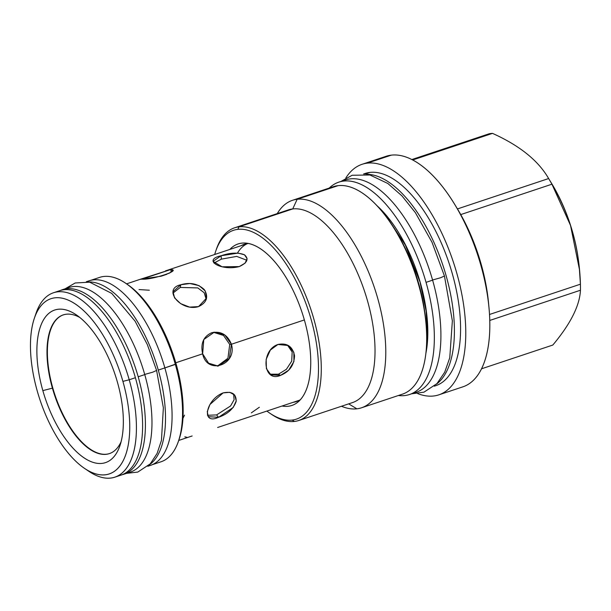 <?xml version="1.0" encoding="UTF-8"?>
<svg xmlns="http://www.w3.org/2000/svg" width="611" height="611" viewBox="0 0 611 611"><rect width="100%" height="100%" fill="white"/><g stroke="black" fill="none" stroke-linecap="round" stroke-linejoin="round"><path stroke-width="0.92" d="M84.371 468.27A92.345 42.358 -108.4 0 1 37.317 391.246A92.345 42.358 -108.4 0 0 105.321 474.808A92.345 42.358 -108.4 0 0 122.903 381.386A92.345 42.358 71.6 0 0 54.906 297.824A92.345 42.358 71.6 0 0 37.317 391.246A92.345 42.358 71.6 0 1 34.369 318.194A92.345 42.358 71.6 0 1 76.833 305.057A92.345 42.358 71.6 0 1 122.903 381.386L129.219 379.775L122.903 381.386A92.345 42.358 -108.4 0 1 84.371 468.27L88.671 471.203A97.18 44.572 -108.4 0 0 129.219 379.775L135.398 377.713A97.18 44.572 -108.4 0 0 56.632 291.982M117.381 382.028A80.423 36.889 71.6 0 1 102.06 463.382A80.423 36.889 71.6 0 1 42.839 390.612A80.423 36.889 71.6 0 1 58.16 309.25A80.423 36.889 71.6 0 1 117.381 382.028A80.423 36.889 71.6 0 1 119.947 445.656A80.423 36.889 71.6 0 1 82.966 457.089A80.423 36.889 71.6 0 1 42.839 390.612A80.423 36.889 71.6 0 1 76.398 314.948A80.423 36.889 71.6 0 1 117.381 382.028M152.208 464.727L161.021 461.786A97.18 44.572 -108.4 0 0 175.342 364.408A97.18 44.572 -108.4 0 0 99.585 277.402L90.764 280.334M86.716 281.77A97.256 44.611 71.6 0 1 164.863 367.906L175.342 364.408A97.18 44.572 -108.4 0 0 125.82 283.359A97.18 44.572 -108.4 0 0 99.547 277.409M150.505 465.376A97.256 44.611 -108.4 0 0 164.863 367.906L176.105 363.942A95.156 43.641 -108.4 0 0 127.584 284.566M237.473 253.069A82.531 37.851 71.6 0 1 247.577 243.59A82.531 37.851 71.6 0 0 237.473 253.069M202.646 353.822L175.777 362.781L202.646 353.822C200.408 343.642 203.379 336.63 211.551 332.774C220.838 330.811 227.46 334.629 231.424 344.237C237.412 365.149 206.885 375.314 202.646 353.822L203.776 339.556L214.285 332.17L224.802 334.943L231.424 344.237L229.728 344.436L223.504 335.439L213.422 332.292L223.504 335.439L229.728 344.436L227.941 358.252L217.317 366.149L227.941 358.252L229.728 344.436L231.424 344.237L229.316 358.619L218.188 366.081L208.595 363.201L202.646 353.822M304.362 319.935L231.424 344.237L304.362 319.935M141.874 279.151L170.652 269.558L172.776 270.039L169.782 272.972L161.014 276.218L139.95 279.387L170.652 269.558C182.254 269.947 151.734 280.121 141.874 279.151L140.843 279.273M198.552 306.6C206.831 302.605 208.748 296.946 204.295 289.606C197.956 283.687 190.12 282.076 180.78 284.757C161.93 288.888 180.803 312.061 198.552 306.6L206.579 298.061L205.235 290.951L199.064 285.627L189.876 283.519L180.78 284.757L173.035 291.745L174.563 297.893L180.657 303.644L189.593 307.112L198.552 306.6M239.26 266.587C247.402 262.814 249.12 258.873 244.423 254.764C238.091 252.297 230.309 252.626 221.075 255.757C201.813 259.851 221.106 271.345 239.26 266.587L245.156 263.104L247.081 258.56L244.469 254.787L238.061 253.099L221.075 255.757L213.056 261.371L222.068 266.793L239.26 266.587M179.13 439.271A95.156 43.641 -108.4 0 0 176.105 363.942L175.342 364.408A97.18 44.572 -108.4 0 1 178.443 441.287L179.145 439.225A95.156 43.641 -108.4 0 0 176.105 363.942A95.156 43.641 -108.4 0 0 127.623 284.581L125.82 283.359M192.129 435.979L178.725 440.447M218.532 417.305C227.72 414.052 233.585 408.767 236.151 401.442C236.373 393.95 232.035 391.093 223.13 392.888C205.731 399.571 200.843 425.485 218.532 417.305L216.584 414.915L230.568 405.971L234.097 399.754L233.623 394.034L234.097 399.754L230.568 405.971L216.584 414.915L207.488 415.281L216.584 414.915L218.532 417.305L233.188 407.484L236.243 400.839L234.716 395.118L229.812 392.323L223.13 392.888L209.932 404.505L207.274 411.638L208.244 416.664L218.532 417.305M280.495 375.391C289.469 371.748 294.151 365.187 294.555 355.701C292.6 346.422 287.063 342.679 277.936 344.474C260.339 350.332 263.043 383.135 280.495 375.391L278.494 374.199L286.391 369.304L291.714 361.147L292.165 352.02L287.369 344.986L292.165 352.02L291.714 361.147L286.391 369.304L278.494 374.199L269.963 374.199L278.494 374.199L280.495 375.391L288.69 370.174L293.929 361.498L293.838 352.28L288.384 345.528L277.936 344.474L270.352 350.05L266.159 359.352L266.396 368.662L270.91 374.849L280.495 375.391M121.047 475.114A97.18 44.572 -108.4 0 0 135.398 377.713A97.18 44.572 -108.4 0 0 59.641 290.706L53.463 292.768A97.18 44.572 71.6 0 1 129.219 379.775L135.398 377.713A97.18 44.572 -108.4 0 1 121.077 475.098L114.906 477.16A97.18 44.572 -108.4 0 0 129.219 379.775A97.18 44.572 71.6 0 0 80.736 299.443A97.18 44.572 71.6 0 0 36.049 313.267L34.369 318.194M184.805 436.834L186.928 437.316M184.545 415.129L182.964 418.329M139.041 289.568L149.336 290.21M161.251 276.157L166.727 274.331M170.652 269.558L171.34 271.987L170.652 269.558M180.276 287.437L172.928 293.104L180.276 287.437L180.78 284.757L180.276 287.437L197.796 287.918L204.15 292.684L206.243 299.367L204.15 292.684L197.796 287.918L180.276 287.437M52.806 388.031A73.099 33.529 71.6 0 1 63.376 314.848A73.099 33.529 71.6 0 0 52.806 388.031L52.409 388.161A73.099 33.529 71.6 0 1 63.177 314.909A73.099 33.529 71.6 0 1 79.743 317.437A73.099 33.529 71.6 0 0 52.409 388.161L52.806 388.031A73.099 33.529 71.6 0 0 109.59 453.545A73.099 33.529 71.6 0 1 52.806 388.031M121.131 441.654A73.099 33.529 71.6 0 1 109.392 453.614A73.099 33.529 71.6 0 1 52.409 388.161L42.839 390.612L52.409 388.161A73.099 33.529 71.6 0 0 87.289 447.397A73.099 33.529 71.6 0 0 121.131 441.654M259.362 407.239L251.342 412.853M221.358 259.148L213.942 263.058L221.358 259.148L221.075 255.757L221.358 259.148L236.694 256.391L246.882 260.278L236.694 256.391L221.358 259.148M160.991 461.801A97.18 44.572 -108.4 0 0 178.443 441.287M402.435 394.164A109.338 50.148 71.6 0 0 425.928 322.73A109.338 50.148 71.6 0 0 394.95 229.767A109.338 50.148 71.6 0 0 338.066 185.652L297.16 199.278L292.722 208.939L238.977 226.841A101.541 46.573 71.6 0 0 216.393 249.235L215.691 251.297A99.517 45.642 71.6 0 0 214.698 254.482A99.517 45.642 71.6 0 1 237.824 229.354A99.517 45.642 71.6 0 1 311.106 319.4A99.517 45.642 71.6 0 1 292.15 420.078A99.517 45.642 71.6 0 1 266.877 411.073A99.517 45.642 71.6 0 0 269.581 413.028A99.517 45.642 71.6 0 0 292.15 420.078L294.41 421.453A101.541 46.573 71.6 0 1 271.36 414.243M298.374 401.702A85.112 39.035 71.6 0 0 304.431 320.172A85.112 39.035 71.6 0 0 245.515 243.094A85.112 39.035 71.6 0 0 229.851 249.433A85.112 39.035 71.6 0 1 304.431 320.172A85.112 39.035 71.6 0 1 282.022 406.025A85.112 39.035 71.6 0 0 298.374 401.702L298.397 401.679M438.866 394.836L462.909 386.824A121.497 55.723 71.6 0 0 479.154 259.499A121.497 55.723 71.6 0 0 391.338 155.141L367.295 163.152A121.497 55.723 71.6 0 1 456.761 273.086A121.497 55.723 71.6 0 1 433.619 395.997A121.497 55.723 71.6 0 1 417.68 393.614A121.497 55.723 71.6 0 0 433.619 395.997A121.497 55.723 71.6 0 0 438.866 394.836A121.497 55.723 71.6 0 0 455.103 267.511A121.497 55.723 71.6 0 0 367.295 163.152A121.497 55.723 71.6 0 0 345.834 178A121.497 55.723 71.6 0 1 362.048 164.313A121.497 55.723 71.6 0 1 367.295 163.152L391.338 155.141A121.497 55.723 71.6 0 1 454.553 204.166A121.497 55.723 71.6 0 1 488.976 307.463A121.497 55.723 71.6 0 1 462.878 386.839M435.773 385.686A111.828 51.293 71.6 0 0 450.773 268.512A111.828 51.293 71.6 0 0 369.93 172.417A111.828 51.293 -108.4 0 0 365.072 173.493M366.447 174.311A111.828 51.293 71.6 0 1 442.937 265.411A111.828 51.293 71.6 0 1 436.399 384.197A111.828 51.293 71.6 0 0 442.937 265.411A111.828 51.293 71.6 0 0 366.447 174.311M363.553 173.998L365.103 173.478A111.828 51.293 -108.4 0 1 369.93 172.417L364.851 174.104L369.93 172.417A111.828 51.293 71.6 0 1 450.758 268.473A111.828 51.293 71.6 0 1 435.811 385.671L434.268 386.183M394.95 229.767L396.745 232.699A101.854 46.719 71.6 0 1 425.6 319.309L425.928 322.73M361.575 407.781L402.473 394.148A109.338 50.148 71.6 0 0 417.092 279.563A109.338 50.148 71.6 0 0 338.066 185.652L297.16 199.278A109.338 50.148 71.6 0 1 376.185 293.196A109.338 50.148 71.6 0 1 361.575 407.781A109.338 50.148 71.6 0 1 356.855 408.82L348.682 403.863L356.855 408.82A109.338 50.148 71.6 0 0 377.674 298.214A109.338 50.148 71.6 0 0 297.16 199.278A109.338 50.148 -108.4 0 0 292.44 200.324A109.338 50.148 -108.4 0 0 277.264 213.59A109.338 50.148 -108.4 0 1 297.16 199.278L292.722 208.939A101.541 46.573 71.6 0 1 366.126 296.198A101.541 46.573 71.6 0 1 352.501 402.588M288.3 209.917A101.541 46.573 -108.4 0 1 292.722 208.939A101.541 46.573 71.6 0 1 366.111 296.152A101.541 46.573 71.6 0 1 352.539 402.573L298.794 420.483A101.541 46.573 71.6 0 1 294.41 421.453A101.541 46.573 71.6 0 1 271.383 414.258L269.581 413.028M216.378 249.28A101.541 46.573 71.6 0 1 234.593 227.811L288.339 209.901A101.541 46.573 -108.4 0 1 292.722 208.939L238.977 226.841A101.541 46.573 71.6 0 1 312.366 314.062A101.541 46.573 71.6 0 1 298.794 420.483M292.44 200.324L333.346 186.691A109.338 50.148 -108.4 0 1 338.066 185.652A109.338 50.148 -108.4 0 0 333.308 186.706M341.465 406.262A109.338 50.148 -108.4 0 0 356.855 408.82A109.338 50.148 -108.4 0 1 341.465 406.262M234.593 227.811A101.541 46.573 71.6 0 1 238.977 226.841A101.541 46.573 71.6 0 1 313.756 318.728A101.541 46.573 71.6 0 1 294.41 421.453L292.15 420.078A99.517 45.642 71.6 0 0 311.106 319.4A99.517 45.642 71.6 0 0 237.824 229.354L238.977 226.841L237.824 229.354A99.517 45.642 71.6 0 0 215.691 251.297M579.404 269.275L579.06 265.709A96.637 44.32 71.6 0 0 551.687 183.544L548.632 178.542C538.39 160.662 519.686 145.609 492.519 133.374A110.507 50.682 71.6 0 0 490.87 133.504A110.507 50.682 71.6 0 0 489.251 133.748L411.829 159.547L489.251 133.748A110.507 50.682 71.6 0 1 490.87 133.504A110.507 50.682 71.6 0 1 492.519 133.374L412.669 159.983L492.519 133.374C519.686 145.609 538.39 160.662 548.632 178.542A110.507 50.682 71.6 0 1 551.932 184.201L570.529 225.444L579.404 269.275L580.419 284.191A110.507 50.682 71.6 0 1 580.45 290.233C579.702 305.683 570.491 323.952 552.818 345.047C570.491 323.952 579.702 305.683 580.45 290.233L489.785 320.439L580.45 290.233A110.507 50.682 71.6 0 0 580.419 284.191C579.388 248.043 569.895 214.713 551.932 184.201L460.755 214.583A110.507 50.682 71.6 0 1 488.495 302.437L488.976 307.463M454.553 204.166L457.188 208.481A110.507 50.682 71.6 0 1 457.456 208.924A110.507 50.682 71.6 0 1 460.755 214.583L551.932 184.201A110.507 50.682 71.6 0 0 548.632 178.542L457.456 208.924A110.507 50.682 71.6 0 1 460.755 214.583A110.507 50.682 71.6 0 1 488.708 304.881M362.048 164.313L386.099 156.301A121.497 55.723 -108.4 0 1 391.338 155.141A121.497 55.723 -108.4 0 0 386.06 156.309M489.526 314.474L580.419 284.191L489.526 314.474M481.552 368.792L552.818 345.047L481.552 368.792M297.794 401.037A82.844 37.997 71.6 0 1 295.968 401.381A82.844 37.997 71.6 0 0 297.794 401.037M300.482 399.602A82.844 37.997 71.6 0 1 296.434 401.557A82.844 37.997 71.6 0 1 293.211 402.305A82.844 37.997 71.6 0 0 300.482 399.602M243.789 244.79A82.844 37.997 71.6 0 1 245.454 243.972A82.844 37.997 71.6 0 0 243.789 244.79M241.032 245.706A82.844 37.997 71.6 0 1 244.056 244.369A82.844 37.997 71.6 0 1 248.471 243.506A82.844 37.997 71.6 0 0 241.032 245.706M395.859 231.271A101.854 46.719 71.6 0 1 425.752 320.981M244.469 244.56A83.928 38.493 71.6 0 1 244.858 244.24M297.152 401.183A83.928 38.493 71.6 0 1 296.648 401.152M432.557 279.998L440.508 277.768L444.464 276.019L440.508 277.768L432.557 279.998M342.168 181.307A111.905 51.324 71.6 0 1 432.611 280.166A111.905 51.324 -108.4 0 1 416.114 392.315A111.905 51.324 -108.4 0 0 432.611 280.166L426.043 282.358L432.611 280.166A111.905 51.324 71.6 0 0 345.375 179.97L338.8 182.162A111.905 51.324 71.6 0 1 426.043 282.358A111.905 51.324 71.6 0 0 329.237 188.058A111.905 51.324 71.6 0 1 338.8 182.162M398.364 395.523A111.905 51.324 -108.4 0 0 426.043 282.358A111.905 51.324 -108.4 0 1 409.553 394.5A111.905 51.324 -108.4 0 1 398.364 395.523M425.92 353.166A99.753 45.749 -108.4 0 0 420.406 283.008A99.753 45.749 71.6 0 0 376.689 205.418A99.753 45.749 71.6 0 1 420.406 283.008L420.406 283.008A99.753 45.749 -108.4 0 1 425.92 353.166M420.376 282.885L405.383 245.103L385.297 214.644L379.507 208.511M86.327 281.732L89.046 280.823A97.256 44.611 71.6 0 1 164.863 367.906L158.295 370.09A97.256 44.611 -108.4 0 1 149.298 464.879A97.256 44.611 -108.4 0 0 158.295 370.09A97.256 44.611 71.6 0 0 88.343 281.961A97.256 44.611 71.6 0 1 158.295 370.09L164.863 367.906A97.256 44.611 -108.4 0 1 150.535 465.368L147.816 466.269M144.708 374.428L152.658 372.206L156.607 370.457L152.658 372.206L144.708 374.428M65.751 288.896A97.256 44.611 71.6 0 1 144.761 374.604A97.256 44.611 -108.4 0 1 130.403 472.074M62.375 289.713A97.256 44.611 71.6 0 0 60.504 290.439A97.256 44.611 71.6 0 1 138.193 376.788L144.761 374.604A97.256 44.611 -108.4 0 1 130.433 472.066L123.865 474.258A97.256 44.611 -108.4 0 0 138.193 376.788L144.761 374.604A97.256 44.611 71.6 0 0 68.944 287.529L62.375 289.713A97.256 44.611 71.6 0 1 138.193 376.788A97.256 44.611 -108.4 0 1 121.933 474.793A97.256 44.611 -108.4 0 0 123.865 474.258M88.656 471.188A97.18 44.572 -108.4 0 0 114.906 477.16M36.034 313.29A97.18 44.572 71.6 0 1 53.463 292.768M457.143 208.412A110.507 50.682 71.6 0 1 457.456 208.924L548.632 178.542M247.279 243.629L165.474 270.887M126.553 283.855L139.95 279.387M299.459 400.22L217.631 427.486M63.575 314.78L63.177 314.909M109.789 453.484L109.392 453.614M411.677 393.797L423.973 392.163L436.972 383.601L444.701 372.221L449.765 357.779L452.361 320.828L444.449 276.019L432.008 242.269L415.35 212.628L402.007 195.932L387.848 183.491L369.961 174.998L352.165 175.258L340.923 181.459M416.129 392.315L409.553 394.5M420.223 282.992L426.127 311.06L427.479 337.058L426.325 349.003M126.584 473.349L137.781 472.082L150.314 463.81L157.103 453.431L161.449 440.401L163.358 407.797L156.599 370.457L147.327 344.573L135.092 321.172L111.737 293.402L89.695 282.183L75.191 282.977L65.094 288.812"/></g></svg>
